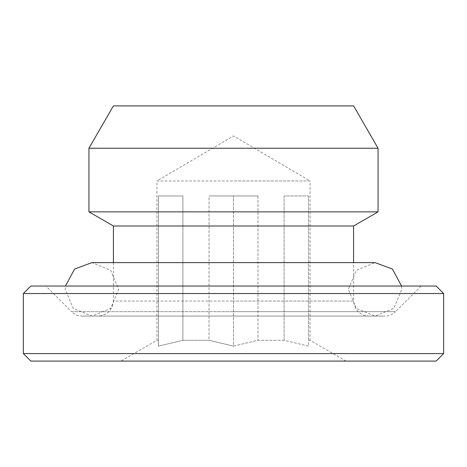 <?xml version="1.0" encoding="UTF-8"?>
<svg xmlns="http://www.w3.org/2000/svg" width="467" height="467" viewBox="0 0 467 467"><rect width="100%" height="100%" fill="white"/><g stroke="black" fill="none" stroke-linecap="round" stroke-linejoin="round"><path stroke-width="0.35" stroke-dasharray="2.33 1.75" d="M346.082 361.09L310.053 340.291L308.553 340.291L308.553 346.129L284.094 340.291L284.094 195.971L308.553 195.971L308.553 340.291L310.053 340.291L310.053 180.963L233.5 180.963L310.053 180.963L233.5 135.932L156.947 180.963L233.5 180.963L156.947 180.963L156.947 340.291L120.918 361.09L346.082 361.09L120.918 361.09M284.094 340.291L257.965 340.291L233.5 346.129L209.035 340.291L209.035 195.971L257.965 195.971L257.965 340.291L257.965 195.971L209.035 195.971L209.035 340.291L182.906 340.291L158.447 346.129L158.447 195.971L182.906 195.971L182.906 340.291L182.906 195.971L158.447 195.971L158.447 340.291L156.947 340.291L158.447 340.291L158.447 346.129L158.447 195.971L182.906 195.971L158.447 195.971L158.447 346.129L182.906 340.291L209.035 340.291L233.5 346.129L233.5 195.971L257.965 195.971L209.035 195.971L233.5 195.971L233.5 346.129L257.965 340.291L284.094 340.291L308.553 346.129L308.553 195.971L284.094 195.971L284.094 340.291M233.5 286.038L45.865 286.038L233.5 286.038M353.583 225.993L113.417 225.993M308.553 340.291L308.553 195.971L284.094 195.971L308.553 195.971L308.553 340.291M30.857 361.09L436.143 361.09M443.65 353.583L23.35 353.583M443.65 293.545L23.35 293.545M436.143 286.038L30.857 286.038M421.135 286.038L395.508 311.664L233.5 311.664L395.508 311.664C392.549 314.53 389.011 315.996 384.896 316.06L82.104 316.06C77.989 315.996 74.451 314.53 71.492 311.664L233.5 311.664L71.492 311.664L45.865 286.038M82.104 316.06L384.896 316.06M368.597 316.06L98.403 316.06L368.597 316.06C359.543 315.102 354.541 310.1 353.583 301.046L233.5 301.046L353.583 301.046L353.583 262.623M113.417 262.623L113.417 301.046L233.5 301.046L113.417 301.046C112.459 310.1 107.457 315.102 98.403 316.06M378.054 211.866L88.946 211.866M378.054 148.237L88.946 148.237M353.612 105.91L113.388 105.91M401.567 286.038L401.772 289.342L393.78 308.395L375.054 316.06L356.321 308.395L348.329 289.342L356.321 270.288L375.054 262.623L91.946 262.623L110.679 270.288L118.671 289.342L110.679 308.395L91.946 316.06L73.22 308.395L65.228 289.342L65.433 286.038M91.946 316.06L375.054 316.06L91.946 316.06"/><path stroke-width="0.7" d="M443.65 353.583L436.143 361.09L30.857 361.09L23.35 353.583L443.65 353.583L443.65 293.545L23.35 293.545L23.35 353.583M23.35 293.545L30.857 286.038L436.143 286.038L443.65 293.545M113.417 262.623L113.417 225.993L353.583 225.993L378.054 211.866L378.054 148.237L88.946 148.237L88.946 211.866L378.054 211.866M113.417 225.993L88.946 211.866M88.946 148.237L113.388 105.91L353.612 105.91L378.054 148.237M65.433 286.038L74.586 269.033L91.946 262.623L375.054 262.623L392.414 269.033L401.567 286.038M353.583 262.623L353.583 225.993"/></g></svg>
